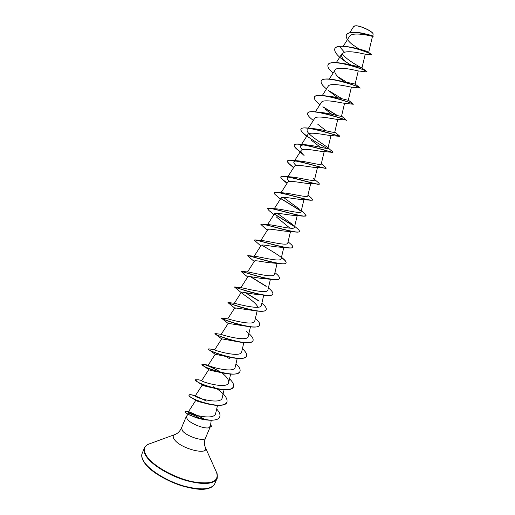 <?xml version="1.0" encoding="UTF-8"?>
<svg xmlns="http://www.w3.org/2000/svg" width="515" height="515" viewBox="0 0 515 515"><rect width="100%" height="100%" fill="white"/><g stroke="black" fill="none" stroke-linecap="round" stroke-linejoin="round"><path stroke-width="0.77" d="M373.124 33.893L373.072 33.771C372.236 31.158 360.925 25.808 356.103 25.756L354.359 25.975M346.363 34.969L346.395 34.898C348.546 32.13 353.535 31.505 361.356 33.018L361.524 33.037C368.277 34.518 372.055 35.548 372.866 36.108L373.143 33.932C372.306 31.299 360.828 25.872 355.936 25.827L353.773 26.381L349.794 32.638M188.696 414.414L188.374 413.809L186.263 416.577L187.409 419.474C191.2 423.98 204.816 429.188 208.923 427.72L211.427 426.587M208.923 427.72L211.453 426.523L210.693 424.141M219.693 416.905L219.667 416.97C218.09 421.65 205.131 420.864 195.391 417.382L198.03 418.083L189.526 414.993M208.89 427.662L210.435 426.047L211.214 420.285M190.795 415.438L190.241 415.393M373.072 36.449L372.397 36.385C371.669 36.05 352.163 31.254 349.466 36.43L343.241 46.228M365.071 54.139C363.899 54.036 350.548 50.406 344.484 52.279L341.844 53.888C340.853 56.29 342.655 59.36 347.252 63.113L344.187 60.686C337.235 55.787 334.1 51.803 334.782 48.738C335.323 47.502 336.804 46.723 339.211 46.395C350.728 45.243 373.266 54.275 371.695 54.893L365.071 54.139M366.963 71.939L358.08 70.916C356.644 70.607 337.241 65.63 335.014 70.085C334.1 72.209 335.741 75.029 339.932 78.538L343.099 81.042M360.036 88.039L351.063 87.087C348.784 86.765 330.179 82.149 328.209 86.237L322.326 95.475M328.235 90.28L337.428 97.676M349.923 102.685L353.303 104.255L344.014 103.225C340.969 102.897 323.175 98.603 321.411 102.343L315.373 111.832M325.461 109.341L331.802 114.279M345.9 119.982L336.926 119.338C333.199 119.01 316.204 114.993 314.639 118.411L308.44 128.145M317.832 124.295L326.149 130.823M339.411 136.327L329.812 135.419C325.493 135.104 309.283 131.319 307.886 134.434L300.651 145.79L303.161 144.818M311.176 140.093L320.427 147.29M332.613 152.363L322.68 151.468C317.839 151.165 302.369 147.58 301.146 150.412C300.58 151.513 301.565 153.193 304.095 155.453L297.876 150.052C295.095 147.837 293.872 146.215 294.207 145.185C294.773 140.685 329.864 152.067 332.613 152.363L332.922 152.215M326.182 168.148L315.515 167.491C310.21 167.195 295.494 163.796 294.426 166.351L287.756 176.812M314.626 179.465L318.862 183.037L319.435 184.113L308.337 183.482C302.614 183.192 288.664 179.947 287.724 182.246L280.9 192.945M312.734 199.891L310.963 200.264L301.133 199.44C295.063 199.151 281.84 196.041 281.042 198.095L274.283 208.684M306.032 215.695L303.554 216.178L293.917 215.367C287.537 215.07 275.068 212.083 274.379 213.899L267.549 224.604M276.137 216.764L289.977 228.19M290.074 230.913L286.688 231.254C280.083 230.952 268.296 228.074 267.736 229.664L260.841 240.46M282.542 246.962L279.433 247.116C272.641 246.788 261.569 244.007 261.105 245.391L254.159 256.251M275.564 262.798L272.165 262.933C265.251 262.579 254.848 259.882 254.494 261.073L247.509 271.991M267.691 278.705L264.871 278.718C257.867 278.325 248.185 275.718 247.902 276.709L240.891 287.673M272.776 294.123L272.75 294.187C272.1 295.468 269.538 295.842 265.071 295.307L257.571 294.464C250.541 294.026 241.509 291.49 241.329 292.308L241.966 293.222C244.792 295.52 256.728 302.949 257.693 307.088M266.178 309.689L266.152 309.753C265.347 311.272 262.315 311.691 257.062 311.009L234.769 307.861L235.239 308.504L227.965 302.633L230.636 303.753M259.592 325.21L259.566 325.274C258.582 327.07 255.034 327.527 248.925 326.652L228.229 323.375L221.193 334.357M239.005 341.941L221.708 338.851L214.691 349.801C214.092 350.4 240.988 358.247 241.69 351.829L243.84 342.642M230.392 357.365L215.206 354.281L208.202 365.206C207.075 366.01 234.37 374.038 235.175 367.195L237.228 358.395M239.939 371.547L239.913 371.611C238.104 374.424 232.645 374.92 223.523 373.092L220.697 372.5C213.442 371.135 209.451 370.188 208.717 369.673L201.938 364.491C203.85 363.738 210.12 366.352 220.761 372.326M212.907 387.904C206.309 386.527 202.756 385.561 202.247 385.02L203.554 385.568M226.922 402.241L226.896 402.305C223.999 406.071 216.699 406.387 205.002 403.251L205.704 403.329C199.884 402.067 196.588 401.088 195.822 400.38L199.202 401.758M203.045 418.624L196.904 415.129L203.766 418.907M195.797 400.329L188.413 411.826C186.72 413.513 214.536 421.495 215.682 413.3L217.523 405.395M217.04 388.851C224.482 394.046 227.791 398.488 226.954 402.176C224.366 411.112 186.488 398.327 189.082 395.056C189.346 394.535 190.608 394.548 192.861 395.089L195.282 395.881C193.756 397.348 221.205 405.402 222.197 397.812L224.077 389.771M208.717 369.673L201.732 380.559C200.412 381.705 227.785 389.733 228.679 382.523C228.975 380.134 227.16 377.295 223.24 374.025M246.35 331.467C251.436 335.349 253.67 338.406 253.052 340.634C251.281 347.677 213.197 334.84 214.974 333.514L221.263 334.37C221.991 335.046 247.676 342.295 248.217 336.417L250.457 326.851M255.376 318.386C258.742 321.276 260.152 323.529 259.618 325.145C258.054 331.712 219.918 318.862 221.489 318.025L227.939 318.875C229.845 319.596 254.352 326.336 254.77 320.967L257.101 311.009M261.871 303.18C265.244 305.981 266.693 308.131 266.204 309.624C264.871 315.676 226.954 302.962 228.023 302.505L234.705 303.335C237.679 304.075 261.047 310.371 261.33 305.466L263.757 295.134M268.386 287.937L268.656 288.149C271.856 290.756 273.24 292.726 272.808 294.059C271.798 299.473 235.548 287.582 234.653 286.952L241.567 287.731C245.501 288.484 267.723 294.38 267.922 289.932L270.427 279.246M275.171 272.834L275.963 273.484C278.641 275.699 279.793 277.36 279.426 278.454C278.699 283.269 244.11 272.1 241.445 271.334L248.5 272.075C253.303 272.828 274.392 278.377 274.521 274.36L277.102 263.358M281.486 257.268L283.218 258.704C285.419 260.551 286.372 261.923 286.057 262.811C285.58 267.053 252.665 256.534 248.378 255.659L255.517 256.367C261.053 257.101 281.106 262.354 281.139 258.736L283.881 247.084M288.065 241.838L290.428 243.807C292.205 245.314 292.964 246.421 292.713 247.123C292.449 250.824 261.202 240.891 255.453 239.926L262.624 240.602C268.83 241.329 287.782 246.305 287.776 243.074L290.492 231.525M294.677 226.336L297.599 228.795C298.99 229.986 299.582 230.855 299.382 231.396C299.305 234.589 269.718 225.171 262.663 224.128L269.789 224.778C276.607 225.506 294.483 230.231 294.432 227.373C294.554 226.697 293.891 225.699 292.43 224.386L277.328 213.332M304.204 213.229L306.065 215.631C306.161 218.341 278.235 209.393 270.008 208.272L277.038 208.903C284.338 209.624 301.217 214.143 301.101 211.626L303.934 199.614M299.44 209.142L283.462 197.4M311.363 198.037L312.772 199.826C313.004 202.08 286.746 193.556 277.482 192.365L284.37 192.977C292.076 193.704 307.931 198.018 307.79 195.835L310.674 183.623M289.713 181.473C287.64 179.696 286.81 178.422 287.228 177.643C287.711 176.986 289.224 176.767 291.767 176.999C299.846 177.746 314.659 181.872 314.498 179.999L313.435 178.415M296.061 165.54C294.187 163.822 293.479 162.553 293.936 161.736L295.661 160.957M325.544 167.272L326.233 168.09C326.697 169.499 303.741 161.749 292.842 160.371L299.241 160.97C307.577 161.736 321.424 165.701 321.225 164.124L324.193 151.565M302.485 149.601C300.773 147.908 300.161 146.64 300.651 145.79M332.581 151.693L332.986 152.163C333.54 153.187 312.245 145.784 300.734 144.303L306.792 144.895C315.309 145.694 328.177 149.498 327.971 148.204L330.978 135.49M327.386 147.341C323.729 144.284 304.571 133.024 307.391 129.793M339.565 135.986L339.758 136.192C340.383 136.855 320.748 129.793 308.775 128.19L314.427 128.769C323.066 129.619 334.95 133.269 334.731 132.239L337.776 119.396M346.492 120.13L346.55 120.175C347.232 120.51 329.259 113.776 316.97 112.038L322.145 112.605C330.791 113.512 341.76 117.021 341.509 116.236L344.587 103.27M353.361 104.12L353.309 104.082C352.949 103.682 337.216 97.65 325.345 95.854L329.954 96.402C338.548 97.374 348.546 100.728 348.314 100.187L351.41 87.119M333.913 79.658L355.099 84.042L359.966 87.82C358.627 86.784 345.108 81.505 333.913 79.658C326.658 78.441 322.435 78.866 321.244 80.919L321.218 80.99M367.034 71.888L366.493 71.36C364.356 69.853 352.975 65.334 342.707 63.454L345.848 63.899C355.44 65.875 360.809 67.227 361.968 67.954C362.373 68.257 346.46 60.319 342.108 53.547M344.484 52.279L339.269 46.26C342.7 46.002 346.833 46.401 351.674 47.451L353.683 47.779C361.723 49.562 366.661 51.069 368.502 52.285L371.695 54.893M354.23 46.009C348.224 41.573 345.591 37.917 346.338 35.033C348.958 28.473 374.521 36.346 373.085 36.456L361.356 33.018M351.674 47.451C361.607 49.961 368.077 52.195 371.09 54.152M358.755 48.867L353.425 45.223M188.374 413.809C189.391 413.326 192.887 414.575 198.861 417.556M345.636 61.684L350.464 64.716M352.427 65.836L353.045 66.178M366.976 72.023C368.843 70.574 329.838 57.506 327.978 64.916C327.34 66.931 329.053 69.654 333.108 73.085M338.078 76.838L345.9 81.66M349.756 83.733L350.664 84.196M360.133 88.162C361.775 87.235 322.828 74.179 321.186 81.055C320.607 82.934 322.384 85.561 326.497 88.915M348.288 102.073L349.923 102.846M353.303 104.255C354.726 103.85 315.837 90.807 314.414 97.148C313.899 98.899 315.727 101.416 319.905 104.706M323.259 107.184L337.113 115.515M341.542 116.113L346.492 120.31C347.567 120.368 308.852 107.403 307.661 113.203C307.204 114.742 308.929 117.034 312.843 120.079L313.326 120.471M339.758 136.192L339.61 136.353C338.677 136.211 301.777 124.089 300.927 129.214C300.528 130.482 301.99 132.426 305.311 135.039L306.74 136.224M325.499 168.353C321.128 167.929 287.821 157.197 287.505 161.111C287.228 161.935 288.233 163.268 290.531 165.103L293.717 167.459M318.283 184.319C312.451 183.784 280.92 173.639 280.823 176.999C280.598 177.643 281.409 178.705 283.263 180.186L287.003 183.379M310.963 200.264C303.824 199.62 274.064 190.003 274.154 192.848C273.98 193.337 274.617 194.161 276.072 195.32L280.43 199.048M280.945 198.726L301.056 211.131M303.554 216.178C295.269 215.431 267.259 206.29 267.504 208.652L268.965 210.5L273.871 214.697M274.295 214.105L294.207 226.413M299.35 231.46L299.324 231.531C299.08 232.065 297.992 232.246 296.054 232.072C286.758 231.216 260.487 222.512 260.873 224.418L267.317 230.321M292.681 247.187L292.655 247.258C292.333 247.947 290.93 248.172 288.452 247.934C278.3 246.962 253.753 238.657 254.256 240.138L260.77 245.913M261.614 245.101C271.888 250.953 287.615 260.326 286.005 262.94C285.587 263.802 283.842 264.079 280.759 263.764C269.886 262.663 247.058 254.738 247.657 255.826L254.23 261.478M279.394 278.518L279.368 278.583C278.847 279.645 276.716 279.967 272.969 279.555C261.523 278.319 240.402 270.755 241.078 271.469L247.702 277.019M250.251 276.607L266.21 286.43M265.071 295.307C253.2 293.917 233.771 286.701 234.512 287.074L241.966 293.222M245.198 292.597L259.103 301.198M257.062 311.009C244.915 309.451 227.179 302.575 227.965 302.633L228.016 302.505M248.925 326.652C237.17 324.991 221.611 318.817 221.463 318.212L221.489 318.025M229.181 321.321L230.25 321.849M253.026 340.692L253 340.763C251.796 342.855 247.683 343.344 240.647 342.224C229.581 340.479 216.21 335.078 215.09 333.881L214.974 333.514M246.473 356.142L246.447 356.206C244.979 358.64 240.228 359.142 232.194 357.713C222.055 355.91 210.815 351.288 208.871 349.659L208.478 348.958L209.74 348.983M223.523 373.092C213.455 370.62 206.567 368.116 202.865 365.56M233.424 386.913L233.398 386.977C231.145 390.228 224.855 390.673 214.53 388.304C206.502 386.186 200.708 383.965 197.155 381.647L195.513 379.793M205.002 403.251C199.414 401.603 195.076 399.859 191.979 398.018C189.81 396.698 188.825 395.752 189.031 395.179C190.202 394.097 194.779 395.43 202.756 399.183M195.391 417.382L188.664 414.556C186.134 413.165 184.969 412.18 185.168 411.614C185.909 410.558 190.144 411.949 197.889 415.779M339.269 46.26C336.861 46.588 335.381 47.367 334.84 48.603L334.814 48.667M353.071 66.029L353.734 66.39M342.707 63.454C334.396 61.929 329.51 62.373 328.036 64.781L328.004 64.851M350.676 84.042L351.706 84.557M330.173 91.516L342.089 98.771M325.345 95.854C319.062 94.889 315.438 95.275 314.472 97.013L314.446 97.084M322.879 106.747L337.653 115.643M316.97 112.038C311.581 111.259 308.498 111.607 307.719 113.068L307.693 113.139M308.775 128.19C304.204 127.566 301.603 127.868 300.979 129.078C299.054 132.265 316.976 142.945 327.102 148.455M300.734 144.303C296.917 143.807 294.76 144.058 294.265 145.05C293.917 146.402 295.938 148.629 300.316 151.719M292.842 160.371C289.707 159.978 287.949 160.178 287.563 160.983C287.28 162.199 289.353 164.317 293.795 167.343M319.493 183.977C319.847 185.799 295.243 177.675 285.091 176.394C282.581 176.078 281.171 176.239 280.875 176.87C280.656 177.952 282.793 179.967 287.293 182.922M277.482 192.365C275.525 192.121 274.431 192.237 274.212 192.713L274.186 192.784M280.926 198.545L300.947 210.893M270.008 208.272L267.543 208.588M274.341 213.97L294.026 226.117M262.663 224.128L260.912 224.353M255.453 239.926L254.301 240.08M248.378 255.659L247.721 255.775M241.445 271.334L241.078 271.469M250.631 276.658L265.708 285.902M234.653 286.952L235.014 287.209M245.629 292.681L258.517 300.606M230.63 303.599L232.381 304.41M230.263 321.701L231.19 322.171M242.423 348.687C245.777 351.751 247.136 354.217 246.505 356.077C244.528 363.596 206.496 350.773 208.478 348.958M226.529 356.798L229.066 358.414M229.613 358.781L228.628 358.06M235.979 363.77C239.321 366.931 240.653 369.5 239.971 371.482C237.788 379.478 199.807 366.667 201.996 364.363L203.354 364.26C207.313 364.993 213.339 367.768 221.424 372.583M221.572 372.673L223.117 373.697M229.542 378.821C232.883 382.066 234.19 384.744 233.45 386.849C231.074 395.314 193.138 382.516 195.533 379.729L198.996 379.922M213.68 386.668L214.967 387.473M192.861 395.089L194.361 395.514M195.346 395.835L206.399 401.024M216.68 409.013C219.499 412.122 220.51 414.73 219.718 416.841C216.622 425.693 182.613 414.176 185.226 411.491C185.432 411.079 186.379 411.079 188.065 411.485L188.548 411.614M144.709 462.715C142.005 458.942 141.181 455.781 142.224 453.219C141.059 455.762 141.895 459.077 144.734 463.165C150.901 471.734 167.787 481.866 184.022 486.475C201.462 490.705 211.697 489.829 214.723 483.843C211.137 489.765 200.67 490.441 183.314 485.87C167.246 481.113 150.811 471.154 144.709 462.715M216.397 472.101L216.583 472.513C217.594 473.143 217.343 479.568 216.944 478.641C213.41 484.441 202.974 485.027 185.632 480.405C169.564 475.615 153.097 465.702 146.955 457.352C144.232 453.631 143.382 450.509 144.412 447.998L142.224 453.219M205.221 447.142L216.583 472.513C219.3 481.705 211.305 484.769 192.604 481.718C175.036 478.023 154.249 466.596 147.251 457.011C142.835 450.651 143.434 446.312 149.054 443.988L149.479 443.833M209.908 427.643L205.479 438.104C204.429 440.859 204.185 443.389 204.745 445.681L205.298 447.303C209.869 455.827 181.904 449.338 174.733 440.01C172.596 437.325 172.686 435.49 174.997 434.506L149.054 443.988C147.895 443.705 143.466 448.359 144.412 447.998M205.479 438.104C204.564 442.037 187.087 436.636 182.568 430.965L181.467 427.959C180.218 430.63 178.576 432.568 176.548 433.765L174.997 434.506M209.27 488.02C196.164 494.04 154.712 478.203 144.985 463.307M186.263 416.577L181.467 427.959M372.474 36.391L368.669 52.414M365.244 54.159L361.968 67.954L366.493 71.36M341.844 53.888L336.295 62.624M358.253 70.935L355.131 84.093M335.014 70.085L329.297 79.072M301.146 150.412L293.93 161.736M317.427 167.607L314.498 179.999M287.673 176.941L287.228 177.643M297.207 215.579L294.432 227.373M241.329 292.308L234.299 303.29M234.769 307.861L227.733 318.856M230.643 374.102L228.679 382.523M197.155 381.647L202.247 385.02L195.282 395.881M216.944 478.641L214.723 483.843M339.932 78.538L336.128 75.454M293.576 167.678L290.531 165.103M286.688 231.254L296.054 232.072M279.433 247.116L288.452 247.934M272.165 262.933L280.759 263.764M264.871 278.718L271.843 279.413M228.171 323.472L221.463 318.212M221.675 338.896L215.09 333.881M215.193 354.294L208.871 349.659M195.822 400.38L191.979 398.018M189.16 411.794L188.065 411.485M201.764 380.508L197.857 379.645M208.208 365.187L203.354 364.26M214.691 349.807L209.18 348.874M274.926 272.641L275.963 273.484M301.301 210.77L304.726 213.667M307.951 195.146L311.813 198.417M291.767 176.999L285.091 176.394M321.321 163.719L325.86 167.53M328.042 147.908L332.819 151.893M334.782 132.04L339.72 136.108M348.327 100.122L353.309 104.082"/></g></svg>
